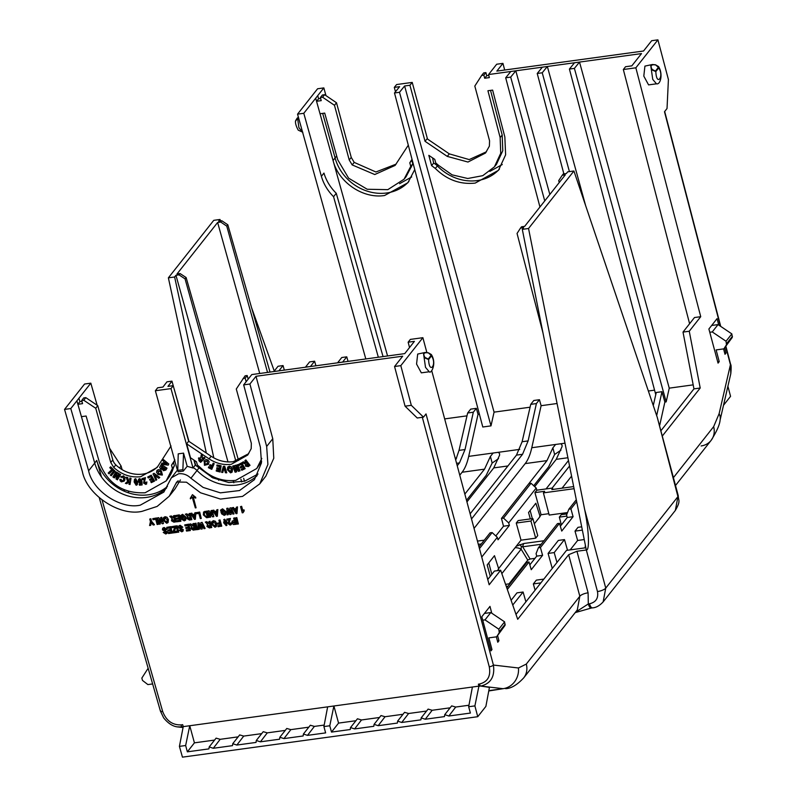<?xml version="1.0" encoding="UTF-8"?>
<svg xmlns="http://www.w3.org/2000/svg" width="797" height="797" viewBox="0 0 797 797"><rect width="100%" height="100%" fill="white"/><g stroke="black" fill="none" stroke-linecap="round" stroke-linejoin="round"><path stroke-width="1.2" d="M325.973 95.61L323.831 87.909L315.692 98.21L333.076 160.556A44.104 38.724 39.1 0 1 333.056 160.496L320.025 113.742L324.708 113.104L337.739 159.818L348.618 178.179L367.218 189.258L387.81 189.656L404.039 179.235L410.754 166.354L412.796 163.833L411.84 160.277L409.788 162.797L412.029 159.31M387.561 355.97L333.246 161.143C338.835 182.623 363.293 198.981 384.602 195.504L407.905 182.742L414.749 169.592M435.321 168.446C446.858 179.803 460.148 184.685 475.181 183.101L498.474 170.329L505.627 154.827L504.84 136.964L492.626 90.101L487.933 90.748L500.147 137.572L500.725 153.253L494.419 166.852L482.763 175.669L467.759 178.498L452.098 174.852L438.569 165.368L435.74 162.937L434.773 159.38L428.826 155.345L431.595 165.617L435.321 168.446L437.364 165.925A13.569 11.915 -140.9 0 0 433.648 163.086L432.582 157.896M261.815 458.424L256.764 468.497L235.693 480.372C222.383 481.777 210.597 477.493 200.326 467.54L197.387 465.03L196.49 461.772L190.513 457.767L186.647 443.829L188.66 441.199L171.963 381.145L166.962 381.823L162.947 387.063L157.637 387.79L155.375 390.749L170.986 388.607L193.013 468.018L195.285 465.059L193.89 460.028M256.764 468.497L261.655 461.314M248.694 453.672L233.252 461.692C225.511 462.639 218.129 460.815 211.115 456.243L188.66 441.199M243.075 378.445L245.177 378.157L247.2 375.526L245.087 375.815L236.281 389.016L251.334 443.291L251.204 448.641L247.728 455.027L231.24 464.322C223.489 465.259 216.107 463.446 209.093 458.873L186.647 443.829M158.115 466.076A30.535 26.64 37.5 0 1 142.683 474.095A30.535 26.64 37.5 0 1 115.794 464.84A10.182 8.877 37.5 0 1 112.805 459.909L97.752 405.643L85.807 397.633L83.705 397.922L81.683 400.552L83.785 400.263L85.807 397.633M171.036 445.961L157.158 467.431L140.661 476.726C130.678 477.792 121.722 474.703 113.782 467.47L110.793 462.539L112.805 459.909M166.184 480.9L168.207 478.27A39.013 34.042 -142.5 0 0 173.039 468.925A18.66 16.279 37.5 0 1 174.423 465.827L173.527 462.569L171.504 465.199L172.411 468.457L166.184 480.9L145.114 492.775C122.868 493.672 107.635 483.54 99.406 462.38L86.116 416.024L81.433 416.662L94.723 463.057L88.626 470.788C92.532 490.842 120.815 509.652 140.302 505.149L163.843 492.088L171.365 477.792L178.608 473.777C183.23 473.298 187.335 474.783 190.911 478.24L203.096 487.405L220.37 492.855L239.508 490.544L254.422 479.684L261.476 462.858L260.4 447.256L243.663 384.871L251.792 374.57L404.737 353.619L414.42 341.345L408.144 342.202L410.355 339.402L422.878 337.689L400.811 365.644L411.312 405.324L423.486 417.14L426.026 413.922L493.413 665.057C494.987 676.613 490.783 683.617 480.79 686.078L503.106 688.688L488.82 690.64M173.527 462.569L174.762 460.636M167.46 486.419A44.104 38.485 37.5 0 1 96.746 460.427L101.498 477.014M81.922 401.379L79.899 401.658L78.923 398.241L79.899 401.658L77.887 404.288L81.433 416.662M466.504 500.297L486.16 475.391L492.157 463.047L490.404 456.422L484.516 469.164L464.84 494.09M533.711 485.742L548.625 466.843L554.622 454.489L552.869 447.864L546.981 460.616L509.223 508.586M560.988 450.106L554.622 454.489M498.523 458.654L492.157 463.047M603.199 601.835L675.348 510.419L677.938 496.621L605.75 588.106L603.14 601.914M575.185 612.624L591.254 608.041A6.784 2.511 -97.8 0 1 588.316 603.947L575.504 612.226M577.297 609.954L579.817 596.246L526.299 664.07A18.66 16.338 38.3 0 1 523.729 677.839L577.297 609.954M488.76 690.969L503.106 688.688A18.66 17.285 96.7 0 0 518.448 667.986L526.299 664.07M466.942 501.901L493.771 467.899L499.599 455.157L499.609 453.742L498.424 452.298L519.724 449.378M534.697 486.638L556.236 459.341L562.064 446.599L562.074 445.194L560.889 443.74L564.993 443.182M490.314 576.261L487.166 564.953L494.479 555.678L498.733 568.968L497.398 570.672M488.77 562.911L491.839 574.338M534.349 523.778L540.097 516.496L535.853 503.246L528.541 512.521L530.324 518.917M530.144 510.478L532.336 518.648M490.404 456.422L493.154 453.015L498.424 452.298M552.869 447.864L555.619 444.457L560.889 443.74M720.388 326.172L664.489 111.749L667.029 108.522L668.414 79.531L657.914 39.85L635.857 67.805L700.732 316.688L689.256 331.233L700.204 388.019L662.596 435.68M644.922 66.111L652.335 64.517L650.721 65.314L652.753 79.411L656.479 83.815L648.579 84.89L643.807 76.114L644.922 66.111M723.586 348.897L725.011 354.286L726.027 353.001L724.722 353.181M711.671 325.465L718.047 324.588L731.835 333.893L726.037 341.236L726.495 344.752L723.855 348.857L716.124 349.923L719.223 361.629L718.047 363.113L708.892 328.992L717.071 318.631L718.745 325.066M724.682 347.821L726.027 353.001M657.276 417.379L677.938 496.621A6.784 2.082 165.4 0 0 678.247 495.714L657.276 417.379L573.92 170.996L528.541 228.5L584.639 509.422C588.943 529.905 589.72 550.946 586.323 549.98L576.948 551.265L588.096 592.819L588.316 603.947L589.521 603.777A6.784 2.511 82.2 0 0 592.46 607.872C596.036 607.703 599.613 605.69 603.209 601.835M588.096 592.819A6.784 2.192 165 0 0 579.817 596.246L568.669 554.692L517.701 619.289L500.655 570.224L489.169 584.769L431.695 370.565M426.843 352.473L422.878 337.689M421.334 372.847L416.562 364.06L417.688 354.057L425.1 352.473L423.486 353.27L425.508 367.367L429.244 371.761L421.334 372.847M496.352 636.853L497.776 642.243L498.942 640.758L497.597 635.578M484.437 613.421L490.803 612.544L504.591 621.849L498.802 629.192L499.261 632.708L496.621 636.813L488.88 637.879L491.978 649.585L490.962 650.87L481.806 616.748L489.986 606.387L491.759 613.192M478.389 684.175L478.917 686.127L474.892 705.893L477.752 716.702L485.881 706.401L489.438 687.363L480.79 686.078A3.397 1.255 -97.8 0 1 479.445 684.025L478.389 684.175L479.714 686.227M484.516 469.164L462.101 472.242C464.95 468.596 467.142 463.306 468.696 456.372L493.154 453.015M462.101 472.242L459.769 475.191M546.981 460.616L525.193 463.595C528.032 459.959 530.234 454.669 531.788 447.725L555.619 444.457M525.193 463.595L474.046 528.401M571.569 476.128L562.064 488.172M529.846 564.854L536.73 556.127L542.598 555.32L531.24 569.716L529.019 561.985L507.33 589.461M576.659 501.612L570.921 508.894L573.093 516.685L561.736 531.081L559.514 523.34L540.426 547.529L538.373 547.808L536.082 553.636L536.73 556.127M560.341 526.219L567.225 517.492L573.093 516.685M570.921 508.894L568.869 509.173L566.577 515.001L567.225 517.492M498.294 568.998L521.019 540.177L516.247 523.041L518.18 520.58L532.854 518.578L537.736 535.594L535.704 538.174L521.019 540.177M539.669 516.546L541.093 514.742L534.926 492.616L536.829 490.195L536.212 488.043L508.685 522.932L503.525 518.12L531.031 483.271L536.212 488.043M495.814 535.963L503.515 526.219L509.373 525.412L508.685 522.932M509.373 525.412L498.015 539.808L497.308 537.337L481.737 557.073M567.534 512.561L549.193 515.071L543.415 492.885L544.68 491.281L534.926 492.616M548.834 513.686L541.093 514.742M466.992 415.845L444.666 418.903M530.085 407.207L494.07 412.139L490.992 425.877L482.783 427.003L394.495 92.97L399.496 92.283L490.992 425.877M479.386 414.151L478.021 414.34L468.696 456.372M557.073 403.511L541.113 405.693L531.788 447.725M730.799 373.713L730.431 364.707A3.397 1.046 -14.6 0 0 730.59 364.249C731.247 364.926 731.317 368.075 730.799 373.703L720.089 420.089A18.66 12.324 -167 0 0 719.123 413.683L713.664 426.644L673.505 477.533M723.507 405.274L730.56 396.338L727.9 386.266M693.181 384.861L669.241 388.149L666.172 401.887L574.398 68.383L579.519 62.076L641.505 53.588L631.822 65.862L625.545 66.719L623.334 69.518L689.604 323.731M659.747 425.15L664.867 402.067L666.172 401.887M511.096 600.3L516.974 592.858L523.091 592.022L512.75 605.043M535.086 590.188L533.342 583.922L536.341 580.126L543.843 579.1M552.261 568.42L548.087 553.427L558.348 540.426L564.475 539.589L567.534 550.259M570.184 549.89L577.626 540.466L575.016 531.121L578.014 527.325L581.69 526.817M664.867 402.067L661.978 391.706L656.678 415.596M540.426 547.529L542.598 555.32M528.541 228.5L522.294 229.357L523.629 227.663L520.501 228.091L521.537 226.786L524.665 226.358L565.302 174.862L562.214 175.28L563.25 173.965L566.338 173.547L567.673 171.853L573.92 170.996M689.256 331.233L683.009 332.09L693.958 388.876L700.204 388.019M700.732 316.688L694.486 317.535L683.009 332.09M635.857 67.805L623.334 69.518M563.868 173.885L537.228 73.473L542.349 67.167L488.561 74.539L496.69 64.228L502.937 63.371L496.84 71.102L643.538 51.008L651.667 40.707L657.914 39.85M574.398 68.383L569.407 69.06L574.517 62.764L547.35 66.48L542.229 72.786L569.427 171.614M693.958 388.876L661.211 430.37M655.652 64.876L658.551 66.559L655.503 64.776L652.335 64.517L655.503 64.776L658.362 67.386A0.847 0.747 38.3 0 1 658.74 67.914C664.559 76.661 656.409 86.983 655.841 71.591L651.438 69.718L652.165 69.469C649.963 65.693 651.149 64.198 655.712 64.975M723.855 348.857L732.294 337.41L731.835 333.893M669.241 388.149L579.519 62.076L574.517 62.764M726.037 341.236L712.249 331.931L709.778 332.269M717.708 361.838L719.223 361.629M522.294 229.357L586.323 549.98L597.471 591.533C598.587 598.168 595.937 602.253 589.521 603.777M568.669 554.692L576.948 551.265M422.33 417.299L489.268 666.78A3.397 1.096 -15 0 0 493.413 665.057L518.448 667.986M423.486 417.14L417.239 417.997L405.065 406.181L411.312 405.324M400.811 365.644L394.565 366.5L405.065 406.181M394.565 366.5L402.704 356.189L256.006 376.284L249.909 384.015L243.663 384.871M500.655 570.224L494.409 571.08L487.754 579.499M585.875 547.748L566.488 550.398L515.998 614.387M428.079 352.752L425.1 352.473L428.079 352.752M496.621 636.813L505.049 625.366L504.591 621.849M497.438 640.967L498.942 640.758M408.144 342.202L409.528 347.532M498.802 629.192L485.014 619.887L482.733 620.196M490.663 649.764L491.978 649.585M477.752 716.702L182.453 757.15L179.415 746.371L183.24 726.625L182.682 724.672L181.009 724.901A3.397 1.255 82.2 0 0 182.364 726.954L177.432 726.874M520.501 228.091L517.054 233.461L542.956 332.837M540.844 582.896L533.342 583.922M513.178 606.288L512.83 605.023M525.9 601.825L523.091 592.022M479.007 546.881L490.075 532.854L492.128 532.575L497.308 537.337M503.515 526.219L501.472 518.409L528.979 483.55L531.031 483.271M546.055 488.93L568.46 460.546M455.705 460.038L459.022 450.375L467.65 412.995L470.698 409.13L476.357 408.353L473.308 412.218L465.02 449.558L459.47 462.918L457.239 465.747M221.785 220.739L220.749 222.054L217.631 222.483L176.994 273.979L180.072 273.55L179.036 274.865L175.958 275.284L174.623 276.977L168.376 277.834L213.755 220.331L220.002 219.474L218.667 221.167L221.785 220.739L227.812 224.784L270.024 372.069M478.021 414.34L476.357 408.353M470.14 513.826L516.476 455.117L522.115 441.737L530.742 404.348L533.791 400.493L539.449 399.715L536.391 403.581L528.112 440.91L522.553 454.28L471.515 518.957M541.113 405.693L539.449 399.715M477.453 541.093L484.307 540.157M653.271 405.514L656.27 392.483L661.978 391.706M536.829 490.195L552.48 488.053L551.833 489.577L573.661 486.588M552.48 488.053L552.869 489.438M569.556 466.026L552.132 488.103M566.866 516.107L559.335 517.133L561.357 524.924M567.006 513.896L561.267 514.683L559.335 517.133M543.415 492.885L574.079 488.691M568.869 509.173L576.291 499.759M538.373 547.808L557.462 523.619L559.514 523.34M506.772 587.847L526.966 562.264L529.019 561.985M508.087 586.184L506.284 586.433M510.02 583.733L506.384 584.231L505.786 584.988M501.841 573.651L521.138 549.193A10.182 8.906 -141.7 0 0 515.031 547.778M479.465 548.605L492.128 532.575M516.247 523.041L530.922 521.029L532.854 518.578M535.704 538.174L530.922 521.029M516.257 546.224L523.908 543.494A10.182 3.766 82.2 0 0 522.702 546.802L541.163 544.281M509.004 583.872L527.763 560.102L521.138 549.193L521.298 546.463L522.702 546.802L530.105 559.016L534.976 558.348M494.07 412.139L404.617 85.976L399.496 92.283M404.617 85.976L409.927 85.249L425.04 141.298L447.256 156.391L467.978 162.04L485.483 153.054L489.388 146.12L489.557 140.73L474.813 86.066L481.657 75.426L483.859 75.117L484.676 78.245L489.358 77.608L488.561 74.539M394.495 92.97L399.616 86.664L394.306 87.391L396.607 84.552L412.228 82.41L409.927 85.249M539.948 206.981L505.687 77.787L510.807 71.491M569.407 69.06L655.762 394.694M575.016 531.121L582.348 530.115M562.214 175.28L558.717 180.62L559.225 182.563M577.626 540.466L584.241 539.559M564.475 539.589L554.204 552.59L548.087 553.427M556.964 562.473L554.204 552.59M342.75 362.107L337.709 362.655L341.764 357.524L346.755 356.837L348.04 361.38M549.83 194.458L515.808 70.803L510.688 77.11L505.687 77.787M585.665 205.736L547.35 66.48L542.349 67.167M654.556 390.151L648.359 391.008M504.68 70.026L502.937 63.371M656.479 83.815C660.653 84.95 663.134 73.673 658.561 66.569L658.74 67.914L655.841 71.591A0.847 0.747 -141.7 0 0 655.463 71.063L652.165 69.469M712.249 331.931L718.047 324.588M169.771 516.336L172.371 518.817L171.415 520.74L173.925 522.194L176.267 521.706L174.553 515.51L173.427 515.838L174.144 518.409L171.146 516.147L169.771 516.336L171.295 515.948L174.294 518.209M171.664 519.236L172.222 518.737M194.717 512.919L195.883 512.581L195.355 519.265L194.438 519.385L190.622 513.477L191.639 513.338L192.466 514.643L194.647 514.344L194.717 512.919L195.733 512.78L195.355 519.265M190.622 513.477L191.788 513.138L192.615 514.454L194.807 514.155M209.521 512.85L210.667 516.994L209.541 517.323L207.977 510.927L209.023 510.787L212.261 514.533M209.023 510.787L212.112 514.732L210.986 510.688L212.112 510.359L213.825 516.556L212.66 516.894L209.362 513.049L210.518 517.183M216.704 509.911L217.87 509.572L217.342 516.257L216.425 516.376L212.61 510.469L213.626 510.329L214.453 511.634L216.635 511.335L216.704 509.911L217.72 509.771L217.342 516.257M212.61 510.469L213.775 510.13L214.602 511.435L216.784 511.136M243.942 509.761L244.231 510.807L243.035 512.73L244.081 511.007L243.792 509.96L242.736 511.016L241.491 506.513L240.515 506.643L241.64 506.314L242.886 510.817L243.792 509.96M194.876 523.509L196.002 523.171L197.566 529.567L196.6 529.706L194.876 523.509L195.853 523.37L197.566 529.567M198.981 524.665L199.36 529.148L198.224 529.477L197.935 522.912L199.061 522.752L201.312 527.295M199.061 522.752L201.163 527.494L200.844 522.693L202.089 522.344L205.108 528.361L203.962 528.69L201.94 524.516L202.229 528.929L200.944 529.108L198.832 524.864L199.21 529.347M202.089 524.326L202.229 528.929M205.267 522.085L207.858 524.565L206.901 526.488L209.412 527.943L211.753 527.445L210.039 521.248L208.914 521.587L209.631 524.157L206.632 521.896L205.267 522.085L206.782 521.696L209.78 523.958M207.15 524.984L207.708 524.486M211.972 521.507L215.339 521.228L216.724 523.509L216.415 526.458M211.853 521.716L213.377 520.71L215.339 521.228M231.568 522.981L231.21 524.565L230.144 525.103L228.002 523.609L229.038 519.913L227.045 520.182L226.756 519.136L230.403 518.468L229.108 523.221L230.044 523.938L230.552 522.952L231.568 522.981L231.279 524.466M232.116 521.138L234.457 520.331M233.75 520.431L234.298 520.531L233.651 518.189L234.776 517.861L236.35 524.257L233.411 524.565L231.837 522.892L232.186 521.029M474.892 705.893L468.666 706.75L470.389 713.066L448.831 716.015L444.736 714.66L444.467 716.613L425.269 719.243L421.175 717.888L420.916 719.84L401.718 722.471L397.623 721.116L397.364 723.068L378.167 725.698L374.072 724.334L373.803 726.296L354.605 728.926L350.521 727.561L350.252 729.524L331.502 732.084L329.779 725.768L323.901 726.575L327.647 706.849L333.893 705.993L338.566 723.098L355.92 720.717M329.779 725.768L333.893 705.993L478.917 686.127M256.006 376.284L272.763 438.729L273.769 458.265L265.859 476.138L259.762 483.869L242.557 496.401L220.47 499.071L200.535 492.785L186.478 482.205L176.705 481.976L169.183 496.272L157.119 506.434L142.025 511.345C119.54 516.546 86.893 494.837 82.4 471.694L64.547 409.399L84.572 384.024L90.818 383.168L97.144 405.235M180.421 479.953L175.091 488.79M160.576 710.645A3.397 1.076 -16 0 0 160.426 711.133A3.397 1.076 -16 0 0 162.678 711.512C166.204 720.647 172.311 725.111 181.009 724.901M183.24 726.625L189.746 725.738L194.428 742.844L214.592 740.074M235.683 517.92L236.809 517.582L238.373 523.978L237.406 524.117L235.683 517.92L236.659 517.781L238.373 523.978M223.718 519.724L224.575 519.176L227.115 522.095L226.318 525.452M227.115 522.095L226.169 525.651L227.025 525.113M220.47 525.173L217.8 525.711L220.321 525.362L219.922 523.918L217.73 524.217L217.442 523.171L219.783 522.673M217.442 523.171L219.623 522.872L218.886 520.212L220.012 519.883L221.735 526.08L218.099 526.757L217.8 525.711M189.198 524.287L191.798 526.767L190.842 528.69L193.352 530.144L195.693 529.646L193.98 523.45L192.854 523.778L193.561 526.359L190.573 524.097L189.198 524.287L190.722 523.898L193.721 526.159M191.091 527.186L191.649 526.687M184.735 524.894L188.779 524.167L190.353 530.553L186.538 531.081L186.249 530.035L189.088 529.646L188.69 528.192L186.01 528.56L185.741 527.594L188.421 527.235L187.953 525.542L185.034 525.94L184.735 524.894L188.63 524.356L190.353 530.553M186.249 530.035L189.238 529.447M185.741 527.594L188.57 527.036M178.717 525.99L180.102 525.273L182.792 527.156L181.686 527.564L180.202 526.518L179.405 527.514L183.171 529.846L182.961 531.22L181.726 531.818L179.235 530.244L181.437 530.772L182.214 530.055L178.428 527.634L178.638 526.09L179.953 525.462L182.643 527.355M180.351 526.319L179.554 527.315L183.32 529.656L183.031 531.121M179.235 530.244L180.331 529.836L181.586 530.583L182.364 529.866M176.057 526.08L177.183 525.751L178.747 532.147L177.781 532.276L176.057 526.08L177.034 525.95L178.747 532.147M171.355 526.727L175.719 525.95L176.037 527.086L174.234 531.499L176.824 531.151L176.964 532.386L173.148 532.914L172.879 531.938L174.762 527.345L171.644 527.773L171.355 526.727L175.569 526.15L175.888 527.285L174.085 531.699L176.675 531.34L176.964 532.386M166.732 527.365L170.777 526.628L172.341 533.024L168.526 533.542L168.237 532.496L171.076 532.107L170.678 530.663L167.998 531.031L167.729 530.065L170.409 529.696L169.94 528.003L167.021 528.411L166.732 527.365L170.628 526.827L172.341 533.024M168.237 532.496L171.225 531.918M167.729 530.065L170.558 529.497M162.737 528.182L164.122 527.455L166.812 529.347L165.706 529.756L164.222 528.71L163.425 529.696L167.181 532.037L166.981 533.402L165.746 534.01L163.255 532.436L165.457 532.964L166.234 532.247L162.439 529.816L162.658 528.272L164.122 527.455M164.371 528.511L163.574 529.507L167.34 531.838L167.051 533.303M163.255 532.436L164.351 532.017L165.607 532.765L166.384 532.047M236.33 507.221L237.506 506.882L236.978 513.567L236.061 513.686L232.236 507.779L233.252 507.639L234.079 508.944L236.271 508.645L236.33 507.221L237.347 507.081L236.978 513.567M232.236 507.779L233.411 507.44L234.228 508.755L236.42 508.446M227.912 510.09L228.291 514.573L227.145 514.912L226.856 508.337L227.992 508.187L230.243 512.73M227.992 508.187L230.084 512.919L229.765 508.117L231.01 507.769L234.029 513.786L232.883 514.125L230.861 509.95L231.16 514.364L229.865 514.533L227.763 510.289L228.131 514.772M231.01 509.751L231.16 514.364M221.765 510.578L221.984 511.345L223.2 511.176L223.489 512.222L221.148 512.72L220.709 509.95M220.63 510.09L222.552 508.845L226.029 511.674L225.671 514.573M226.029 511.674L225.601 514.673L224.226 515.39L221.516 513.756L224.874 513.786M203.554 512.092L206.921 511.076L208.485 517.462L206.592 517.721L203.315 514.892L203.633 511.993M195.893 512.76L199.698 512.063L201.262 518.458L200.296 518.588L198.861 513.437L196.192 513.806L195.893 512.76L199.549 512.262L201.262 518.458M185.352 514.204L187.953 516.685L186.996 518.608L189.497 520.062L191.848 519.564L190.124 513.368L188.999 513.706L189.716 516.277L186.717 514.015L185.352 514.204L186.867 513.816L189.865 516.077M187.245 517.104L187.793 516.605M181.776 516.058L181.985 516.825L183.21 516.655L183.499 517.701L181.158 518.199L180.72 515.43M180.63 515.569L182.563 514.324L186.04 517.153L185.681 520.052M186.04 517.153L185.601 520.152L184.237 520.869L181.527 519.236L184.874 519.255M175.29 515.579L179.335 514.852L180.909 521.248L177.093 521.766L176.804 520.72L179.644 520.331L179.235 518.877L176.565 519.245L176.296 518.279L178.966 517.92L178.498 516.227L175.579 516.625L175.29 515.579L179.186 515.051L180.909 521.248M176.804 520.72L179.793 520.132M176.296 518.279L179.126 517.721M163.674 517.512L165.069 516.715L167.031 517.243L168.426 519.524L168.117 522.463M163.544 517.721L165.069 516.715M159.141 519.754L160.287 523.888L159.161 524.217L157.597 517.831L158.653 517.681L161.881 521.437M158.653 517.681L161.731 521.636L160.605 517.592L161.731 517.263L163.455 523.46L162.289 523.798L158.992 519.953L160.137 524.087M152.735 518.668L156.541 517.97L158.105 524.366L157.139 524.496L155.704 519.345L153.034 519.714L152.735 518.668L156.391 518.17L158.105 524.366M149.736 519.076L150.862 518.747L151.569 521.298L154.449 524.695L153.213 525.034L151.191 522.683L150.673 525.382L149.587 525.532L150.444 521.627L149.736 519.076L150.713 518.947L151.42 521.497L154.299 524.884M151.34 522.483L150.673 525.382M192.326 497.099L190.443 498.862L190.284 498.294L192.446 494.668L195.743 497.358L195.753 498.115L193.073 496.999L196.072 507.809L195.325 507.908L192.246 497.208M193.223 496.8L196.072 507.809M279.03 370.834L274.038 371.522M249.909 384.015L266.666 446.459L267.902 464.452L259.762 483.869M310.541 366.381L314.616 361.21L309.615 361.898L305.54 367.058L310.581 366.51M428.417 352.832L431.316 354.516L431.506 355.87C437.324 364.608 429.175 374.939 428.607 359.547L424.203 357.674L424.931 357.415C422.729 353.649 423.904 352.144 428.467 352.932L431.316 354.516C437.125 363.611 430.998 374.281 429.244 371.761M485.014 619.887L490.803 612.544M342.71 361.968L346.755 356.837M99.296 497.816L160.426 711.133L163.644 717.858C168.257 723.596 173.148 726.635 178.299 726.994L183.071 727.531M323.901 726.575L325.634 732.891L307.503 735.372L303.408 734.017L303.149 735.97L283.951 738.6L279.857 737.245L279.588 739.198L260.39 741.828L256.295 740.473L256.036 742.425L236.839 745.056L232.744 743.701L232.485 745.653L213.287 748.283L209.193 746.919L208.924 748.881L187.365 751.83L185.641 745.514L179.415 746.371M472.402 687.024L468.666 706.75M185.641 745.514L189.746 725.738L327.647 706.849M273.999 371.382L278.043 366.251L283.045 365.564L284.33 370.107M481.308 543.952L478.33 544.361M544.749 200.894L510.688 77.11M503.525 518.12L501.472 518.409M180.072 273.55L186.129 277.545L185.063 278.89L179.036 274.865M186.129 277.545L238.532 460.427M243.653 478.29L244.5 481.229M241.67 481.926L240.923 479.236M235.892 461.194L185.063 278.89M336.673 155.993L333.056 160.496M411.7 176.944L399.566 183.699M502.279 164.541L489.856 171.385M321.38 176.336L323.951 173.079C326.242 180.7 330.347 187.434 336.264 193.302L333.574 196.71C327.697 190.802 323.632 184.007 321.38 176.336L303.796 113.294L297.55 114.14L317.585 88.766L323.831 87.909M320.633 98.479L318.601 98.758L316.548 101.279L315.692 98.21L303.796 113.294M336.264 193.302L383.058 356.588M378.326 357.235L333.574 196.71M220.002 219.474L220.51 220.918M251.543 307.602L274.268 371.053M217.631 222.483L259.732 373.474M177.771 470.389L178.229 453.852L183.539 453.124L182.872 469.692L177.771 470.389L178.159 471.814L183.27 471.107L187.185 466.285L193.013 468.018M302.611 132.282L298.915 127.65L297.58 118.185L295.747 120.915M302.8 132.262L298.237 130.15C296.195 126.434 295.279 123.396 295.478 121.034L298.347 116.99M351.258 157.437L336.513 102.773L334.471 105.294L349.216 159.958L351.258 157.437L354.217 162.399L375.905 171.983L396.089 164.142M349.216 159.958L352.174 164.919L374.739 174.533L395.113 165.427L408.303 145.184M324.618 94.694L322.416 94.992L320.364 97.513L322.576 97.214L324.618 94.694L336.513 102.773M322.576 97.214L334.471 105.294M404.039 179.235L406.091 176.715L412.796 163.833M412.159 159.779L411.84 160.277M395.481 91.755L394.306 87.391M473.308 412.218L467.65 412.995M148.142 668.265L141.836 678.088L142.494 680.429L147.883 684.583L152.635 683.936M227.812 224.784L226.756 226.129L267.533 372.408M220.749 222.054L226.756 226.129M536.391 403.581L530.742 404.348M494.419 166.852L496.461 164.331L502.777 150.733L502.19 135.052L490.544 90.39M431.595 165.617L433.648 163.086M427.501 139.057L412.228 82.41M425.04 141.298L427.092 138.778L449.309 153.871L469.204 159.589L486.449 151.779M488.8 75.436L486.728 75.725L485.911 72.597L483.699 72.906L481.657 75.426M585.377 545.248L585.108 547.848M486.728 75.725L484.676 78.245M172.371 518.817L171.744 519.126M174.553 515.51L176.117 521.896M173.427 515.838L174.404 515.699M207.818 511.126L208.874 510.977M212.112 510.359L213.676 516.755M210.986 510.688L211.962 510.558M243.633 511.365L244.231 510.807M243.035 512.73L242.238 512.84L240.515 506.643M197.776 523.111L198.911 522.952M202.089 522.344L204.949 528.56M200.844 522.693L201.94 522.543M207.858 524.565L207.23 524.874M210.039 521.248L211.603 527.644M208.914 521.587L209.89 521.447M216.724 523.509L216.346 526.558L214.991 527.265L211.633 524.426L211.703 521.915M215.19 521.427L216.575 523.709M230.552 522.952L231.419 523.181M229.108 523.221L229.895 524.137L230.403 523.151L230.044 523.938M229.128 522.433L228.958 523.42M230.403 518.468L228.978 522.633M226.756 519.136L230.243 518.658M233.601 520.62L232.037 521.228M234.776 517.861L236.35 524.257M233.651 518.189L234.627 518.06M444.766 714.62L451.66 705.883L455.715 707.049L468.945 705.235M350.541 727.531L357.445 718.784L361.499 719.96L379.472 717.489M374.102 724.304L380.996 715.557L385.051 716.732L403.023 714.271M397.653 721.076L404.557 712.329L408.602 713.504L426.584 711.044M421.205 717.848L428.109 709.101L432.163 710.276L450.136 707.816M303.438 733.987L310.332 725.24L314.387 726.406L324.19 725.071M209.222 746.889L216.117 738.142L220.171 739.317L238.144 736.856M232.774 743.661L239.678 734.914L243.723 736.089L261.705 733.629M256.325 740.433L263.229 731.686L267.274 732.861L285.256 730.401M279.877 737.205L286.781 728.468L290.835 729.634L308.808 727.173M226.169 525.651L223.628 522.742L224.575 519.176M223.788 519.624L224.425 519.375L226.966 522.294M220.012 519.883L221.586 526.279M218.886 520.212L219.862 520.082M191.798 526.767L191.16 527.076M193.98 523.45L195.544 529.846M192.854 523.778L193.82 523.649M181.586 530.583L182.214 530.055M179.554 527.315L180.202 526.518M165.607 532.765L166.234 532.247M163.574 529.507L164.222 528.71M163.973 527.654L166.663 529.547M226.707 508.536L227.832 508.386M231.01 507.769L233.88 513.985M229.765 508.117L230.861 507.968M221.984 511.345L221.616 510.777L222.752 510.08L223.987 510.439L224.923 512.072L223.947 514.344L224.804 513.886M224.096 514.145L222.602 513.268M221.516 513.756L222.453 513.467M222.552 508.845L225.88 511.873M220.47 510.289L222.403 509.044M223.2 511.176L223.339 512.421M221.835 511.544L223.05 511.375M204.978 511.335L203.484 512.192M206.921 511.076L208.485 517.462M204.819 511.535L206.772 511.266M187.953 516.685L187.315 516.994M190.124 513.368L191.698 519.764M188.999 513.706L189.975 513.567M181.985 516.825L181.626 516.257L182.762 515.559L183.987 515.908L184.934 517.552L183.958 519.823L184.804 519.365M184.107 519.624L182.603 518.747M181.527 519.236L182.453 518.947M182.563 514.324L185.89 517.353M180.481 515.769L182.413 514.523M183.21 516.655L183.35 517.901M181.836 517.024L183.051 516.854M168.426 519.524L168.047 522.563L166.693 523.27L163.335 520.431L163.395 517.92M167.031 517.243L168.277 519.714M164.919 516.914L166.882 517.432M157.447 518.02L158.493 517.881M161.731 517.263L163.305 523.659M160.605 517.592L161.582 517.462M195.743 497.358L195.753 498.115M192.446 494.668L195.594 497.557M258.039 474.006L244.679 481.179L228.819 482.534L212.799 477.871L195.285 465.059M248.664 378.535L246.572 381.175M245.177 378.157L246.014 381.255M244.878 460.696L245.685 460.108L250.029 465.318L245.835 459.919L244.878 460.696L246.691 462.868L243.205 461.832L242.099 462.718L243.205 461.832M250.029 465.318L248.335 466.554L245.546 466.235L245.366 464.043M224.704 466.245L223.389 466.315L224.704 466.245L226.746 472.711L225.421 472.78L223.967 467.998L222.761 472.491L224.126 467.809M216.973 464.97L220.968 465.976L220.121 472.013L221.128 465.787L216.973 464.97L216.824 465.986L219.773 466.733L219.544 468.377L216.894 467.7L219.693 468.178M219.364 470.529L216.366 470.011L219.205 470.728L219.394 469.393L216.754 468.726L216.894 467.7M213.048 463.336L214.044 463.824L211.763 469.343L214.194 463.625L213.197 463.147L212.072 465.687L210 464.671L212.231 465.488M211.305 467.719L208.744 466.753L211.155 467.919L211.693 466.614L209.611 465.607L210 464.671M208.236 464.502L209.153 461.692L207.977 459.999L205.995 459.54L204.062 461.045M207.977 459.999L209.003 461.881L208.396 464.262L204.46 465.338L204.211 460.825M202.458 458.972L204.062 457.428L205.028 457.996L204.211 457.229L202.289 458.813L202.368 455.486L201.252 454.768L202.368 455.486M200.934 457.727L198.423 458.205M232.156 472.043L232.594 469.224L231.359 466.833L229.406 466.165L227.773 467.062M229.406 466.165L231.21 467.032L232.445 469.423L232.086 472.143L230.562 472.86L227.364 469.772L227.822 466.982M237.586 464.701L236.51 465.149L237.586 464.701L240.036 470.768L238.393 471.356L235.832 467.46L236.619 471.824L235.982 467.261M233.75 465.717L232.674 466.155L233.75 465.717L235.673 470.489M235.683 465.209L234.577 465.657L235.683 465.209L237.964 468.756M238.223 464.631L241.64 462.977L245.137 468.656L241.79 462.778L238.223 464.631L238.821 465.587L241.322 464.372L242.278 465.916L240.027 467.012L242.427 465.717M243.792 467.939L241.212 469.313L243.643 468.128L242.866 466.873L240.614 467.969L240.027 467.012M314.616 361.21L315.911 365.783M279 370.695L283.045 365.564M424.931 357.415L428.218 359.019A0.847 0.747 38.3 0 1 428.607 359.547L431.506 355.87A0.847 0.747 -141.7 0 0 431.127 355.342L428.467 352.932M354.605 728.926L361.499 719.96M378.167 725.698L385.051 716.732M401.718 722.471L408.602 713.504M425.269 719.243L432.163 710.276M448.831 716.015L455.715 707.049M187.365 751.83L194.428 742.844M213.287 748.283L220.171 739.317M236.839 745.056L243.723 736.089M260.39 741.828L267.274 732.861M283.951 738.6L290.835 729.634M307.503 735.372L314.387 726.406M331.502 732.084L338.566 723.098M316.548 101.279L321.231 100.631L320.364 97.513M182.872 469.692L183.27 471.107M183.539 453.124L187.185 466.285M410.754 166.354L409.788 162.797M542.229 72.786L537.228 73.473M527.763 560.102L530.105 559.016M483.859 75.117L485.911 72.597M173.049 521.188L172.371 520.551L174.433 519.455L174.852 520.989L173.049 521.188L172.59 519.724M194.498 517.871L194.607 515.44L193.093 515.649L194.498 517.871M216.475 514.852L216.585 512.431L215.08 512.64L216.475 514.852M208.535 526.937L208.017 526.1L209.92 525.203L210.338 526.737L208.535 526.937L208.077 525.472M215.499 525.781L214.702 526.219L212.62 524.316L213.516 521.955L215.618 523.888L214.702 526.219L212.769 524.117L212.819 522.294M212.889 522.194L213.516 521.955M235.035 523.171L232.814 522.742L234.597 521.577L235.085 523.34L232.814 522.742L232.913 522.035M224.684 522.593L224.694 520.341L225.9 522.424L225.9 524.685L224.684 522.593L224.844 520.142M226.119 524.556L224.834 522.394M192.475 529.138L191.947 528.301L193.85 527.405L194.279 528.929L193.402 529.059L191.798 528.501L192.017 527.674M236.111 512.162L236.221 509.741L234.707 509.95L236.111 512.162M204.301 514.812L204.271 512.969L206.084 512.451L207.22 516.556L205.805 516.685L204.301 514.812L204.351 512.869M188.63 519.056L188.102 518.219L190.005 517.323L190.433 518.857L188.63 519.056L188.172 517.592M167.201 521.786L166.394 522.224L164.312 520.321L165.208 517.96L167.31 519.893L166.394 522.224L164.461 520.132L164.511 518.299M164.58 518.199L165.208 517.96M248.026 378.625L247.2 375.526M245.436 463.944L242.099 462.718M243.055 462.021L246.522 462.987M222.761 472.491L221.616 472.372L223.389 466.315M224.545 466.444L226.587 472.9M220.121 472.013L216.226 471.027L216.366 470.011M211.763 469.343L208.356 467.68L208.744 466.753M203.902 461.244L205.995 459.54M205.845 459.739L207.828 460.198M204.869 458.195L200.665 462.37L198.951 460.746L198.692 457.886M198.503 458.106L200.784 457.926L201.252 454.768M202.219 455.685L202.289 458.813M227.623 467.261L229.257 466.365M235.533 465.408L238.433 469.921L236.51 465.149M237.436 464.9L239.887 470.967M236.619 471.824L235.125 472.222L232.674 466.155M233.591 465.916L235.523 470.688L234.577 465.657M245.137 468.656L241.81 470.27L241.212 469.313M168.595 464.143L168.237 465.139L168.745 463.954L163.216 459.431L168.745 463.954M168.237 465.139L161.402 464.282L161.911 463.067L163.465 463.276M161.761 463.266L163.315 463.475L163.973 461.622L162.708 460.626L163.066 459.63M159.609 477.642L158.742 478.28L154.518 475.161L156.76 479.724L155.903 480.352L153.134 473.906L153.99 473.279L159.769 477.453L153.99 473.279M152.984 474.105L153.841 473.478M156.76 479.724L154.668 474.972M151.111 475.351L154.608 481.039L151.261 475.161L147.704 477.014L148.292 477.971L150.802 476.745L151.749 478.3L149.497 479.386L151.898 478.1M147.704 477.014L151.261 475.161M154.608 481.039L151.281 482.653L150.842 481.488L153.263 480.312M150.693 481.687L153.114 480.511L152.337 479.256L150.085 480.352L149.497 479.386M144.476 481.986L145.492 483.45L145.821 482.324L146.827 482.225L145.831 484.427L143.609 483.092L144.267 479.276L142.364 479.714L141.956 478.618L145.482 477.652L144.476 481.986L145.482 477.652M141.956 478.618L145.323 477.851M144.536 482.783L144.636 481.786M146.827 482.225L145.981 482.135L145.492 483.45L144.695 482.583M146.758 483.829L145.831 484.427M145.981 484.227L146.977 482.026M139.565 478.778L141.677 480.332L140.71 480.551L139.774 479.734L139.306 481.029L140.342 482.115L141.856 481.647L142.095 484.955L139.455 485.194L139.196 484.078L141.079 483.899L140.989 482.823L139.196 482.703L138.289 481.139L138.578 479.266L139.714 478.579L138.658 479.176M141.677 480.332L139.714 478.579M139.306 481.029L139.923 479.535M141.856 481.647L140.342 482.115L139.455 480.83M141.159 481.388L140.501 481.916M142.095 484.955L142.005 481.458M139.196 484.078L141.228 483.709M135.57 478.867L137.582 482.145L135.719 478.668L134.583 479.266M137.582 482.145L137.223 484.765L136.157 485.253L134.145 481.986L134.504 479.356M137.293 484.666L137.742 481.946M135.719 478.668L134.653 479.156M110.524 467.002L109.787 467.69L110.673 466.803L113.473 469.563L110.673 466.803M113.313 469.752L109 473.817L108.203 473.029L111.939 469.463M108.203 473.029L111.789 469.652L109.787 467.69M110.365 475.082L114.32 470.32L110.365 475.082L111.231 475.789L115.037 471.226L114.32 470.32M114.17 470.519L115.037 471.226M117.408 479.854L115.993 478.947L117.229 474.942L114.31 477.871L112.885 476.965L115.944 471.884L116.82 472.442L114.419 476.447L117.747 473.039L118.663 473.617L117.179 478.21L119.739 474.006L120.616 474.574L117.408 479.854L120.616 474.574M119.58 474.205L120.467 474.773M115.944 471.884L116.82 472.442M114.419 476.447L116.97 472.242M117.747 473.039L114.569 476.247M118.663 473.617L117.896 472.84M117.328 478.011L118.813 473.418M121.752 477.473L120.686 476.965L123.425 476.018L124.81 477.413L124.133 481.159L121.343 481.896L120.098 480.75L119.879 479.356L120.995 479.515L121.742 480.94L123.186 480.531L123.684 479.535L123.107 477.014L121.821 477.373M123.425 476.018L120.835 476.765M124.81 477.413L123.585 475.819M124.77 479.914L124.96 477.224M124.202 481.059L124.92 479.724M119.879 479.356L120.995 479.515M121.742 480.94L121.144 479.326M123.256 480.432L121.891 480.74M130.011 484.506L128.955 484.237L129.333 481.557L126.803 483.689L125.378 483.331L127.689 481.478L126.115 477.264L127.49 477.612L128.546 480.81L129.542 480.023L129.951 478.001L131.017 478.27L130.011 484.506L131.017 478.27M129.801 478.2L130.857 478.469M125.378 483.331L127.839 481.278M126.115 477.264L127.49 477.612M128.546 480.81L127.64 477.423M129.702 479.824L128.696 480.621M158.733 469.752L161.183 470.987L158.882 469.553L156.899 470.509M158.882 469.553L157.119 470.23L156.481 472.213L158.005 474.494L162.249 475.082L161.183 470.987M162.399 474.882L161.333 470.788M161.143 464.731L159.659 467.371L160.705 469.274L162.558 469.353L163.445 470.728L165.856 470.021L167.001 468.158L161.293 464.531L167.001 468.158M166.852 468.357L166.005 469.832M172.531 520.351L172.531 519.833M174.812 520.82L173.208 520.989M194.508 517.462L193.352 515.609M216.495 514.444L215.329 512.601M208.017 526.1L208.017 525.582M210.298 526.568L208.694 526.737M215.579 525.671L214.851 526.02M232.963 522.543L232.993 521.945M191.947 528.301L191.957 527.773M194.229 528.76L192.625 528.939M236.131 511.754L234.966 509.911M205.805 516.685L204.45 514.613M207.18 516.386L205.955 516.496M188.102 518.219L188.112 517.691M190.383 518.678L188.779 518.857M167.27 521.686L166.543 522.035M247.17 465.916L246.323 465.558L247.389 463.695L248.485 465.02L247.17 465.916L246.472 465.368L246.94 463.934M246.472 465.368L246.791 464.133M205.018 464.482L205.008 461.722L207.26 461.055L207.419 463.645L205.018 464.482L205.058 461.642M200.565 460.895L199.3 459.64L199.439 458.823L201.631 459.839L200.565 460.895L199.3 459.64L199.439 458.823M231.319 471.166L230.333 471.784L228.47 469.732L229.476 467.45L231.369 469.533L230.333 471.784L228.619 469.533L228.739 467.779M228.809 467.68L229.476 467.45M166.981 464.003L164.909 462.36L164.461 463.625L166.981 464.003M135.211 482.036L135.659 479.864L136.526 482.085L136.068 484.257L135.211 482.036L135.819 479.664M136.556 483.899L136.068 484.257L135.36 481.836M161.442 474.215L158.713 473.757L157.846 471.206L160.526 471.764L161.482 474.155M162.718 467.829L161.283 468.437L161.602 466.175L163.126 467.152L162.409 468.297M163.395 468.935L164.072 467.749L165.397 468.596L165.109 469.084L163.774 469.812L163.395 468.935L164.102 467.769M165.109 469.084L163.774 469.812L163.544 468.746M248.445 464.97L247.319 465.717M207.569 463.446L205.168 464.282M199.449 459.441L199.589 458.624M201.611 459.809L200.714 460.696M231.26 471.246L230.492 471.585M164.461 463.625L164.979 462.409M166.643 463.734L164.61 463.436M158.713 473.757L158.005 471.007M161.512 474.105L158.872 473.557M161.283 468.437L161.622 466.195M162.877 467.63L161.432 468.238M165.258 468.885L163.933 469.612M365.803 358.949L297.55 114.14M218.667 480.292L218.318 478.728M213.805 457.877L174.623 276.977M211.574 477.244L211.235 475.719M206.323 453.035L168.376 277.834M90.818 383.168L70.794 408.552L88.626 470.788M70.794 408.552L64.547 409.399M175.958 275.284L227.992 461.921M233.202 480.621L233.8 482.763M109.568 448.213L121.074 465.976L122.13 469.662M128.337 491.321L128.805 492.935M121.074 465.976L119.52 467.949M124.501 491.321L124.063 489.747M116.362 485.503L116.83 487.186M195.693 465.299L194.289 460.297M188.959 441.389L174.194 389.036M171.963 381.145L167.948 386.376L173.258 385.648L170.986 388.607M177.382 470.18A13.569 11.845 37.5 0 1 177.402 470.15L155.375 390.749M97.752 405.643L95.74 408.273L110.793 462.539M95.74 408.273L83.785 400.263M76.891 400.821L77.887 404.288L82.569 403.641L81.683 400.552M171.504 465.199L174.902 459.909M172.411 468.457L174.423 465.827M333.076 160.556L333.246 161.143M408.891 181.457A44.104 38.724 39.1 0 1 386.655 192.984A44.104 38.724 39.1 0 1 335.109 157.975L322.675 113.383M499.47 169.054A44.104 38.724 39.1 0 1 477.224 180.58A44.104 38.724 39.1 0 1 437.364 165.925L438.141 164.949M209.093 458.873L211.115 456.243M115.794 464.84L113.782 467.47M173.039 468.925L171.026 471.555M701.121 445.951A18.66 16.338 -141.7 0 0 711.093 440.412L711.093 440.412A18.66 16.338 -141.7 0 0 713.664 426.644M719.123 413.683L730.431 364.707L725.698 346.536M584.639 509.422L605.75 588.106A6.784 2.192 165 0 1 597.471 591.533M183.161 727.043L182.364 726.954L183.2 726.834M455.217 458.215L456.631 458.016M507.908 465.966L493.771 467.899M567.902 457.747L556.236 459.341M523.908 543.494L543.952 540.745M519.744 544.471A10.182 2.122 70.7 0 1 521.298 546.463M732.294 337.41L726.495 344.752M489.268 666.78C490.952 676.215 487.674 681.963 479.445 684.025M162.678 711.512L102.096 500.108M272.763 438.729L266.666 446.459M505.049 625.366L499.261 632.708M318.601 98.758L317.724 95.64M175.818 483.659L178.139 480.73M190.911 478.24L197.008 470.509A44.104 38.485 -142.5 0 0 257.182 475.59M193.263 467.69A13.569 11.845 37.5 0 1 197.008 470.509L199.021 467.879M352.174 164.919L354.217 162.399M411.431 166.842L409.389 169.372M465.02 449.558L459.022 450.375M456.581 463.316L459.47 462.918M528.112 440.91L522.115 441.737M516.476 455.117L522.553 454.28M502.19 135.052L500.147 137.572M447.256 156.391L449.309 153.871M658.362 67.386L655.463 71.063M726.665 343.587L732.453 336.244M428.218 359.019L431.127 355.342M499.42 631.533L505.218 624.19M297.211 118.086L295.826 120.327M96.746 460.427L94.723 463.057A44.104 38.485 -142.5 0 0 146.409 497.428A44.104 38.485 -142.5 0 0 166.613 488.003M675.567 485.433L711.093 440.412C716.762 431.376 719.761 424.612 720.089 420.089M678.247 495.714C678.377 500.815 680.967 500.725 675.348 510.409M591.254 608.041L592.46 607.872M523.729 677.839C517.213 684.872 511.166 688.488 505.587 688.668M664.688 111.49L720.717 326.391M725.898 346.277L730.59 364.249M169.183 496.272L175.28 488.541M171.365 477.792L177.462 470.071"/></g></svg>
